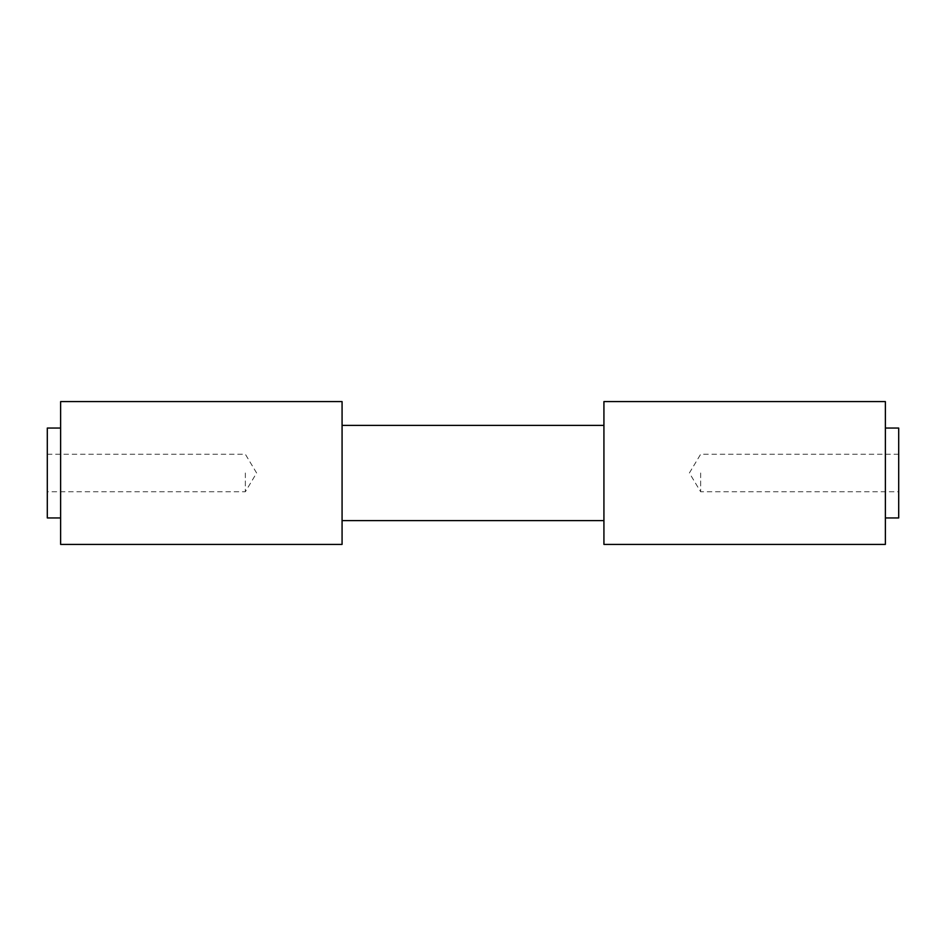 <?xml version="1.0" encoding="UTF-8"?>
<svg xmlns="http://www.w3.org/2000/svg" width="946" height="946" viewBox="0 0 946 946"><rect width="100%" height="100%" fill="white"/><g stroke="black" fill="none" stroke-linecap="round" stroke-linejoin="round"><path stroke-width="0.71" stroke-dasharray="4.73 3.55" d="M47.3 473L47.3 491.743L47.3 473M245.357 473L245.357 491.743L245.357 473M60.627 428.053L60.627 517.947L60.627 428.053M898.7 473L898.7 491.743L898.7 473M700.643 473L700.643 491.743L700.643 473M885.373 428.053L885.373 517.947L885.373 428.053M342.074 425.393L342.074 520.607L342.074 425.393M603.926 425.393L603.926 520.607L603.926 425.393M60.627 544.411L60.627 401.589M342.074 544.411L342.074 401.589M603.926 544.411L603.926 401.589M885.373 544.411L885.373 401.589M898.7 517.947L898.7 428.053M47.3 517.947L47.3 428.053M47.3 454.257L245.357 454.257L256.614 473L245.357 491.743L47.3 491.743M898.7 454.257L700.643 454.257L689.386 473L700.643 491.743L898.7 491.743"/><path stroke-width="1.42" d="M60.627 428.053L47.3 428.053L47.3 517.947L60.627 517.947M885.373 428.053L898.7 428.053L898.7 517.947L885.373 517.947M603.926 401.589L603.926 544.411L885.373 544.411L885.373 401.589L603.926 401.589M342.074 520.607L603.926 520.607M342.074 425.393L603.926 425.393M60.627 401.589L60.627 544.411L342.074 544.411L342.074 401.589L60.627 401.589"/></g></svg>

